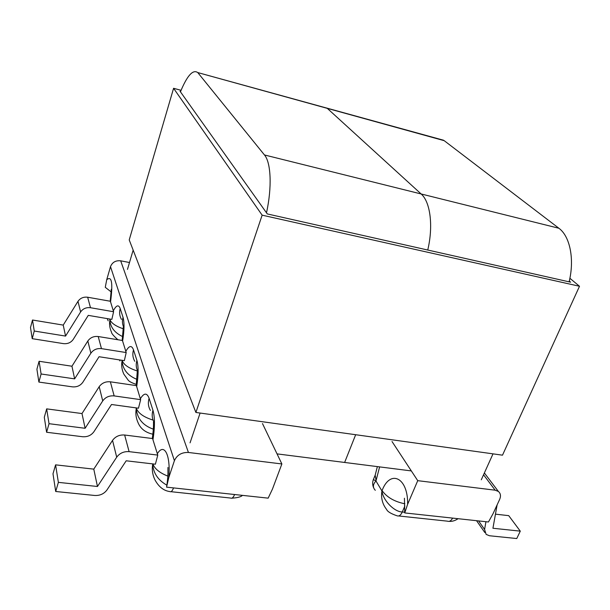 <?xml version="1.0" encoding="UTF-8"?>
<svg xmlns="http://www.w3.org/2000/svg" width="610" height="610" viewBox="0 0 610 610"><rect width="100%" height="100%" fill="white"/><g stroke="black" fill="none" stroke-linecap="round" stroke-linejoin="round"><path stroke-width="0.91" d="M417.736 480.665L495.16 490.188L498.362 491.431C500.635 493.376 501.062 496.037 499.651 499.399L492.979 513.826L488.45 521.985L404.735 512.926L407.64 504.249L417.736 480.665L392.017 441.518M140.33 398.78L136.396 385.627L110.364 381.814L114.154 395.905L140.658 399.649L140.33 398.78C144.036 392.741 146.964 392.596 149.114 398.345L152.965 410.309C154.94 417.255 154.94 427.076 152.957 439.764L152.675 438.567L124.646 435.014L129.106 451.644L157.769 455.098L152.957 439.764M281.873 463.958L188.429 452.467C181.673 452.246 176.999 454.984 174.407 460.68L168.81 477.47L166.553 487.154L268.164 498.149L272.457 489.09L281.873 463.958L262.483 423.569M129.495 262.521L120.681 260.813C115.679 260.317 112.286 262.262 110.501 266.654L106.727 279.715L105.271 287.318L111.211 291.946M90.486 307.722L87.665 297.23L110.364 301.256L113.597 311.74L111.836 319.396L88.275 315.37L73.231 339.404C70.92 342.645 67.649 344.048 63.432 343.621L32.216 338.672L30.5 327.539L32.505 320.014L63.226 325.099L77.981 301.348L80.611 311.939C82.968 308.637 86.262 307.234 90.486 307.722L113.597 311.74M101.466 348.63L98.218 336.529L122.427 340.479L126.201 352.557L124.341 360.662L99.056 356.728L82.838 382.264C80.345 385.711 76.837 387.236 72.323 386.839L38.887 382.073L36.913 369.233L39.078 361.272L71.95 366.221L87.832 340.998L90.867 353.205C93.414 349.698 96.944 348.173 101.466 348.63L126.201 352.557M32.216 338.672L34.259 331.032L65.56 336.087L80.611 311.939M87.665 297.23C83.517 296.727 80.291 298.099 77.981 301.348M34.259 331.032L32.505 320.014M38.887 382.073L41.106 373.991L74.633 378.871L90.867 353.205M98.218 336.529C93.78 336.057 90.318 337.551 87.832 340.998M41.106 373.991L39.078 361.272M74.633 378.871L71.95 366.221M65.56 336.087L63.226 325.099M122.236 360.335L122.053 360.937C122.785 369.492 127.749 375.638 136.96 379.374M121.855 360.274L122.053 360.937C121.237 365.306 121.832 369.698 123.822 374.105L128.26 380.251C129.35 381.593 132.05 382.981 136.365 384.392M119.407 359.892L119.964 360.952M108.191 320.86L107.261 318.611M117.875 339.739C113.574 335.858 111.462 333.38 111.554 332.313C109.686 328.165 109.137 324.07 109.899 320.014L109.602 319.015M122.724 336.621C114.642 332.831 110.364 327.288 109.899 320.014L110.166 319.106M404.422 498.248L404.735 512.926M485.941 521.718L484.584 529.465L486.124 534.39L489.464 535.755L516.761 538.538L520.284 531.142L508.717 515.648L495.45 514.161M520.284 531.142L492.933 528.252L497.112 504.889M407.64 504.249C408.151 477.31 390.118 469.12 382.066 490.608L381.929 490.928C382.943 500.261 394.159 511.897 402.295 511.981L404.887 505.919M375.302 490.295C372.58 487.474 372.809 484.363 375.966 480.977L381.929 490.928C380.846 497.951 382.417 504.134 386.618 509.48C387.548 511.645 391.033 513.75 397.072 515.801C399.047 516.502 400.785 515.236 402.295 511.981L404.613 512.232M379.618 466.894L375.966 480.977L373.366 479.559L375.173 475.175L377.361 466.612M129.106 451.644C123.853 451.301 119.72 453.146 116.708 457.172L112.537 440.389L93.78 469.136L55.586 464.85L52.994 473.817L55.708 491.492L94.672 495.465C99.926 495.732 104.02 493.887 106.971 489.944L126.194 460.794L155.398 464.21L157.769 455.098M112.537 440.389C115.465 436.44 119.507 434.648 124.646 435.014M55.708 491.492L58.377 482.365L97.463 486.49L116.708 457.172M55.586 464.85L58.377 482.365M114.154 395.905C109.289 395.493 105.477 397.156 102.724 400.915L99.194 386.687L81.992 413.557L46.665 408.868L44.301 417.301L46.604 432.261L82.586 436.729C87.444 437.065 91.218 435.403 93.925 431.72L111.516 404.499L138.462 408.212L140.658 399.649M99.194 386.687C101.885 383.011 105.606 381.38 110.364 381.814M102.724 400.915L85.118 428.281L49.029 423.691L46.604 432.261M46.665 408.868L49.029 423.691M81.992 413.557L85.118 428.281M93.78 469.136L97.463 486.49M135.992 407.869L136.243 408.7C135.367 413.435 136 418.163 138.142 422.882C140.567 428.601 145.195 432.299 152.02 433.992M166.888 485.194C158.02 480.131 153.301 473.131 152.729 464.195L152.82 463.905M136.48 407.938L136.243 408.7C137.273 418.704 142.969 425.521 153.323 429.158M173.553 487.908C172.31 491.019 171.105 492.239 169.923 491.584C163.64 490.76 158.592 486.749 154.78 479.551C152.47 474.473 151.783 469.357 152.729 464.195L152.63 463.882M198.059 72.948L264.465 154.963L421.152 193.972C430.363 201.872 433.474 226.043 427.747 250.031C433.474 226.043 430.363 201.872 421.152 193.972L327.501 108.565L421.152 193.972L558.897 228.262L444.202 140.674L197.709 72.552C192.89 69.22 187.133 75.648 180.446 91.828M127.475 269.384L133.155 250.115M277.031 453.878L344.635 462.456L355.668 434.716L344.635 462.456L411.331 470.92M200.103 413.046L190.053 442.845M266.494 212.814C272.121 187.323 271.031 162.519 264.465 154.963M322.187 106.819L326.998 108.138L322.187 106.819M481.282 479.796L493.01 453.855M437.766 138.63L444.202 140.674M558.897 228.262C570.022 236.306 574.704 259.402 569.099 281.835M569.885 278.282L579.5 286.265L262.14 215.162L195.894 412.459L129.221 239.928L173.583 88.297L181.071 90.295M262.14 215.162L173.583 88.297M579.5 286.265L502.495 455.174L195.894 412.459M569.283 281.065L570.625 282.178L267.287 213.927L180.026 91.233L180.621 91.393M495.16 490.188L483.547 474.786M136.655 386.831C138.5 375.203 138.592 366.404 136.915 360.449L133.506 349.865C131.661 344.993 129.076 345.519 125.759 351.452M157.288 453.825C164.113 442.341 170.777 454.755 168.81 477.47M110.501 266.654L174.407 460.68M110.532 302.019C113.056 282.979 111.79 275.545 106.727 279.715M122.595 341.188C124.326 330.46 124.478 322.515 123.037 317.345L120.2 308.523C118.592 304.337 116.289 305.137 113.277 310.932M188.429 452.467L120.681 260.813M136.915 360.449C135.717 364.536 136.121 368.348 138.112 371.871M133.506 349.865C132.324 353.968 132.751 357.773 134.795 361.295M122.145 360.617C123.944 364.948 129.122 368.44 137.692 371.094M123.037 317.345C121.992 321.035 122.313 324.512 123.998 327.776M120.2 308.523C119.118 312.396 119.537 316.01 121.459 319.373M123.266 328.798C115.847 326.274 111.424 323.247 109.983 319.709M484.584 529.465L478.591 520.917M452.628 518.111C451.11 520.833 449.387 521.847 447.466 521.169L398.635 515.961M382.066 490.608C386.923 497.31 394.517 501.702 404.857 503.791M376.103 480.657L375.173 475.175M170.975 491.69L230.618 498.05C231.975 498.721 233.31 497.539 234.621 494.519M152.866 434.107L152.02 434M167.834 476.097C159.706 472.918 154.719 468.861 152.866 463.913M136.343 408.364C138.356 413.344 143.937 417.255 153.079 420.084M149.114 398.345C147.811 402.699 148.238 406.717 150.411 410.4M152.965 410.309C151.631 414.731 152.058 418.796 154.261 422.524M498.362 491.431L484.37 472.956M110.219 301.233L111.302 289.239M122.175 340.441L123.319 327.12M476.547 520.696L484.836 532.553M449.097 521.352C452.056 521.611 455.06 520.726 458.102 518.706M373.518 487.558C372.428 484.805 372.375 482.136 373.373 479.559M137.296 371.139L136.182 385.596M167.956 467.466L167.941 470.653C168.07 474.824 167.651 480.078 166.69 486.406M153.468 421.998C153.644 426.054 153.255 431.56 152.302 438.521M242.452 495.366C241.064 496.868 237.519 497.806 231.808 498.179M197.709 72.552L443.584 140.231"/></g></svg>
